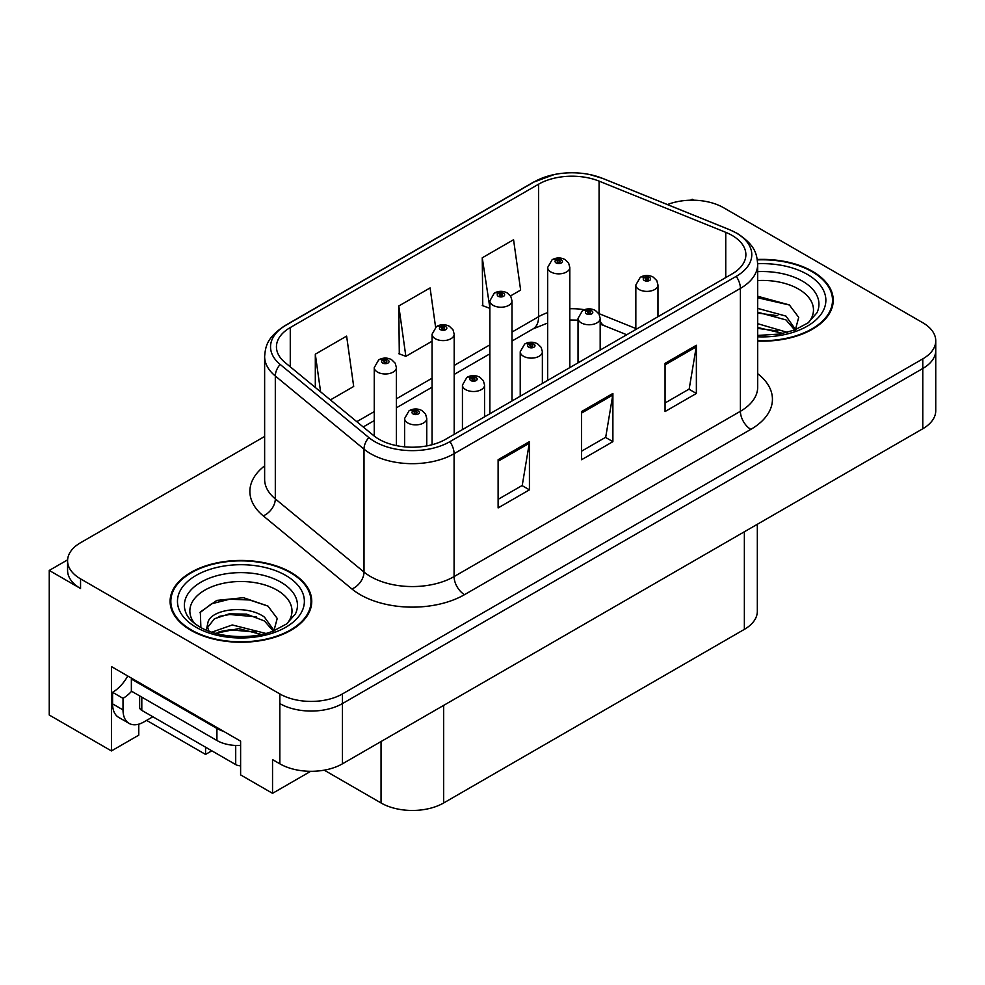 <?xml version="1.0" encoding="UTF-8"?>
<svg xmlns="http://www.w3.org/2000/svg" width="985" height="985" viewBox="0 0 985 985"><rect width="100%" height="100%" fill="white"/><g stroke="black" fill="none" stroke-linecap="round" stroke-linejoin="round"><path stroke-width="1.48" d="M67.62 559.837L49.25 570.438L49.25 715.024L111.44 750.927L111.44 666.586L240.611 741.163L240.611 774.899L272.537 793.331L272.537 759.595L279.839 763.818A44.263 25.561 0 0 0 342.448 763.818L922.785 428.758A44.263 25.561 0 0 0 935.75 410.683L935.75 350.451A44.263 25.561 0 0 1 922.785 368.513A44.263 25.561 0 0 0 935.75 350.451L935.75 340.81A44.263 25.561 0 0 0 922.785 322.735L723.495 207.675A44.263 25.561 0 0 0 667.436 204.56M310.706 771.304L272.537 793.331M693.871 200.214L692.196 199.241L690.522 200.214M264.633 436.454L80.548 542.735A44.263 25.561 0 0 0 67.583 560.81A44.263 25.561 0 0 0 80.548 578.872L279.839 693.933A44.263 25.561 0 0 0 342.448 693.933L342.448 703.573L922.785 368.513L342.448 703.573A44.263 25.561 0 0 1 279.839 703.573A44.263 25.561 0 0 0 342.448 703.573L342.448 763.818M49.25 570.438L80.548 588.513A44.263 25.561 0 0 1 67.583 570.438L67.583 560.81M757.33 524.279L757.33 611.291A44.263 25.561 180 0 1 744.364 629.366L443.656 802.972A44.263 25.561 180 0 1 381.047 802.972L324.213 770.159M138.774 724.172L138.774 735.142L111.44 750.927M211.812 750.804L205.557 754.424L205.557 747.184M146.605 720.38L205.557 754.424M757.687 341.069A70.834 40.89 0 0 0 833.236 300.265A70.834 40.89 0 0 0 812.502 271.355A70.834 40.89 0 0 0 757.293 259.486M291.006 572.433A70.834 40.89 0 0 0 213.819 563.568A70.834 40.89 0 0 0 170.097 601.342A70.834 40.89 0 0 0 190.844 630.265A70.834 40.89 0 0 0 268.031 639.13A70.834 40.89 0 0 0 311.752 601.342A70.834 40.89 0 0 0 291.006 572.433M170.836 605.098A70.834 40.89 0 0 0 170.59 606.169M732.052 235.39A47.218 27.26 180 0 1 745.879 254.659A47.218 27.26 180 0 1 732.052 273.941L445.737 439.236A47.218 27.26 180 0 1 373.672 435.592L284.985 362.468A47.218 27.26 180 0 1 276.44 346.831A47.218 27.26 180 0 1 290.267 327.549L538.61 184.183A47.218 27.26 180 0 1 599.077 181.129L725.748 232.337A47.218 27.26 180 0 1 732.052 235.39M736.226 232.977A53.116 30.67 0 0 0 729.134 229.542L602.463 178.334A53.116 30.67 0 0 0 589.707 174.542A53.116 30.67 0 0 0 554.284 174.542A53.116 30.67 0 0 0 534.436 181.769L286.093 325.148A53.116 30.67 0 0 0 280.146 364.425L368.833 437.549A53.116 30.67 0 0 0 449.911 441.649L736.226 276.354A53.116 30.67 0 0 0 736.226 232.977M498.114 459.724L498.114 507.915L529.425 489.84L529.425 441.649L498.114 459.724M498.114 499.358L522.235 485.445L529.29 443.25A11.808 6.821 -120 0 0 529.425 441.649M522.013 485.568L529.425 489.84M665.06 363.342L665.06 411.533L696.37 393.458L696.37 345.267L665.06 363.342M665.06 402.976L689.168 389.063L696.235 346.868A11.808 6.821 -120 0 0 696.37 345.267M688.958 389.186L696.37 393.458M581.593 411.533L581.593 459.724L612.892 441.649L612.892 393.458L581.593 411.533M581.593 451.167L605.701 437.254L612.769 395.059A11.808 6.821 -120 0 0 612.892 393.458M605.492 437.377L612.892 441.649M342.448 693.933L922.785 358.885A44.263 25.561 0 0 0 935.75 340.81M510.489 295.931L520.634 290.082L513.567 239.724L482.256 257.799L482.761 305.695M330.394 399.91L353.689 386.465L346.621 336.107L315.311 354.181L315.311 387.487M435.592 327.155L430.088 287.916L398.79 305.99L399.294 353.886M398.79 305.99L405.857 356.348L432.07 341.204M405.857 356.348L398.79 353.701M482.256 257.799L489.865 307.837M489.323 308.145L482.256 305.51M315.311 354.181L320.605 391.833M311.26 606.169A70.834 40.89 0 0 0 311.014 605.098M832.744 305.091A70.834 40.89 0 0 0 832.51 304.02M396.401 445.614L396.401 367.59A11.069 6.39 180 0 1 389.567 373.487A11.069 6.39 180 0 1 377.501 372.096A11.069 6.39 180 0 1 374.263 367.59L378.671 359.907A7.375 4.445 57.8 0 1 382.611 360.116A3.694 2.13 0 0 0 382.722 363.071A3.694 2.13 0 0 0 387.942 363.071A3.694 2.13 0 0 0 387.942 360.054A3.694 2.13 0 0 0 382.833 359.993L384.335 360.929A1.477 0.85 180 0 1 386.379 360.953A1.477 0.85 180 0 1 386.81 361.557A1.477 0.85 180 0 1 385.898 362.345A1.477 0.85 180 0 1 384.285 362.16A1.477 0.85 180 0 1 383.854 361.557A1.477 0.85 180 0 1 384.236 360.99L382.611 360.116M384.335 362.185L384.335 360.929M382.833 359.993A7.375 4.075 -117.9 0 0 379.385 359.488A7.375 4.075 -117.9 0 0 379.065 359.697M384.236 362.135L384.236 360.99M426.764 445.922L426.764 418.49A11.069 6.39 180 0 1 419.93 424.387A11.069 6.39 180 0 1 407.864 423.008A11.069 6.39 180 0 1 404.626 418.49L409.034 410.807A7.375 4.445 57.8 0 1 412.974 411.028A3.694 2.13 0 0 0 413.084 413.971A3.694 2.13 0 0 0 418.305 413.971A3.694 2.13 0 0 0 418.305 410.954A3.694 2.13 0 0 0 413.195 410.893L414.697 411.829A1.477 0.85 180 0 1 416.741 411.865A1.477 0.85 180 0 1 417.172 412.469A1.477 0.85 180 0 1 416.261 413.244A1.477 0.85 180 0 1 414.648 413.06A1.477 0.85 180 0 1 414.217 412.469A1.477 0.85 180 0 1 414.599 411.89L412.974 411.028M414.697 413.097L414.697 411.829M413.195 410.893A7.375 4.075 -117.9 0 0 409.748 410.4A7.375 4.075 -117.9 0 0 409.428 410.61M414.599 413.035L414.599 411.89M454.196 434.36L454.196 334.21A11.069 6.39 180 0 1 447.375 340.108A11.069 6.39 180 0 1 435.308 338.729A11.069 6.39 180 0 1 432.07 334.21L436.478 326.527A7.375 4.445 57.8 0 1 440.418 326.749A3.694 2.13 0 0 0 440.529 329.692A3.694 2.13 0 0 0 445.737 329.692A3.694 2.13 0 0 0 445.737 326.675A3.694 2.13 0 0 0 440.64 326.614L442.142 327.562A1.477 0.85 180 0 1 444.173 327.586A1.477 0.85 180 0 1 444.604 328.19A1.477 0.85 180 0 1 443.693 328.978A1.477 0.85 180 0 1 442.093 328.793A1.477 0.85 180 0 1 441.662 328.19A1.477 0.85 180 0 1 442.043 327.611L440.418 326.749M442.142 328.818L442.142 327.562M440.64 326.614A7.375 4.075 -117.9 0 0 437.192 326.121A7.375 4.075 -117.9 0 0 436.86 326.331M442.043 328.768L442.043 327.611M512.003 400.981L512.003 300.844A11.069 6.39 180 0 1 505.17 306.741A11.069 6.39 180 0 1 493.116 305.35A11.069 6.39 180 0 1 489.865 300.844L494.285 293.161A7.375 4.445 57.8 0 1 498.213 293.37A3.694 2.13 0 0 0 498.324 296.325A3.694 2.13 0 0 0 503.544 296.325A3.694 2.13 0 0 0 503.544 293.308A3.694 2.13 0 0 0 498.447 293.247L499.937 294.183A1.477 0.85 180 0 1 501.981 294.207A1.477 0.85 180 0 1 502.412 294.81A1.477 0.85 180 0 1 501.5 295.599A1.477 0.85 180 0 1 499.9 295.414A1.477 0.85 180 0 1 499.457 294.81A1.477 0.85 180 0 1 499.851 294.244L498.213 293.37M499.937 295.438L499.937 294.183M498.447 293.247A7.375 4.075 -117.9 0 0 494.999 292.742A7.375 4.075 -117.9 0 0 494.667 292.951M499.851 295.389L499.851 294.244M569.81 367.614L569.81 267.464A11.069 6.39 180 0 1 562.977 273.362A11.069 6.39 180 0 1 550.91 271.983A11.069 6.39 180 0 1 547.672 267.464L552.092 259.781A7.375 4.445 57.8 0 1 556.02 260.003A3.694 2.13 0 0 0 556.131 262.946A3.694 2.13 0 0 0 561.351 262.946A3.694 2.13 0 0 0 561.351 259.929A3.694 2.13 0 0 0 556.254 259.868L557.744 260.816A1.477 0.85 180 0 1 559.788 260.84A1.477 0.85 180 0 1 560.219 261.444A1.477 0.85 180 0 1 559.308 262.232A1.477 0.85 180 0 1 557.695 262.047A1.477 0.85 180 0 1 557.264 261.444A1.477 0.85 180 0 1 557.658 260.865L556.02 260.003M557.744 262.072L557.744 260.816M556.254 259.868A7.375 4.075 -117.9 0 0 552.794 259.375A7.375 4.075 -117.9 0 0 552.474 259.584M557.658 262.022L557.658 260.865M484.558 416.827L484.558 385.11A11.069 6.39 180 0 1 477.737 391.02A11.069 6.39 180 0 1 465.671 389.629A11.069 6.39 180 0 1 462.433 385.11L466.841 377.427A7.375 4.445 57.8 0 1 470.781 377.649A3.694 2.13 0 0 0 470.892 380.592A3.694 2.13 0 0 0 476.1 380.592A3.694 2.13 0 0 0 476.1 377.587A3.694 2.13 0 0 0 471.002 377.514L472.504 378.462A1.477 0.85 180 0 1 474.536 378.486A1.477 0.85 180 0 1 474.967 379.09A1.477 0.85 180 0 1 474.056 379.878A1.477 0.85 180 0 1 472.455 379.693A1.477 0.85 180 0 1 472.024 379.09A1.477 0.85 180 0 1 472.406 378.511L470.781 377.649M472.504 379.717L472.504 378.462M471.002 377.514A7.375 4.075 -117.9 0 0 467.555 377.021A7.375 4.075 -117.9 0 0 467.235 377.23M472.406 379.668L472.406 378.511M542.366 383.448L542.366 351.743A11.069 6.39 180 0 1 535.532 357.641A11.069 6.39 180 0 1 523.478 356.262A11.069 6.39 180 0 1 520.228 351.743L524.648 344.06A7.375 4.445 57.8 0 1 528.576 344.282A3.694 2.13 0 0 0 528.686 347.225A3.694 2.13 0 0 0 533.907 347.225A3.694 2.13 0 0 0 533.907 344.208A3.694 2.13 0 0 0 528.81 344.147L530.299 345.082A1.477 0.85 180 0 1 532.343 345.119A1.477 0.85 180 0 1 532.774 345.723A1.477 0.85 180 0 1 531.863 346.498A1.477 0.85 180 0 1 530.262 346.314L530.213 345.144L528.576 344.282M530.299 346.351L530.299 345.082M528.81 344.147A7.375 4.075 -117.9 0 0 525.362 343.654A7.375 4.075 -117.9 0 0 525.03 343.863M530.262 346.314A1.477 0.85 180 0 1 529.819 345.723A1.477 0.85 180 0 1 530.213 345.144M600.173 350.081L600.173 318.364A11.069 6.39 180 0 1 593.339 324.274A11.069 6.39 180 0 1 581.285 322.883A11.069 6.39 180 0 1 578.035 318.364L582.455 310.681A7.375 4.445 57.8 0 1 586.383 310.903A3.694 2.13 0 0 0 586.494 313.846A3.694 2.13 0 0 0 591.714 313.846A3.694 2.13 0 0 0 591.714 310.841A3.694 2.13 0 0 0 586.617 310.767L588.107 311.716A1.477 0.85 180 0 1 590.15 311.74A1.477 0.85 180 0 1 590.581 312.344A1.477 0.85 180 0 1 589.67 313.131A1.477 0.85 180 0 1 588.057 312.947L588.02 311.765L586.383 310.903M588.107 312.971L588.107 311.716M586.617 310.767A7.375 4.075 -117.9 0 0 583.157 310.275A7.375 4.075 -117.9 0 0 582.837 310.484M588.057 312.947A1.477 0.85 180 0 1 587.626 312.344A1.477 0.85 180 0 1 588.02 311.765M657.98 316.702L657.98 284.997A11.069 6.39 180 0 1 651.147 290.895A11.069 6.39 180 0 1 639.08 289.516A11.069 6.39 180 0 1 635.842 284.997L640.262 277.314A7.375 4.445 57.8 0 1 644.19 277.536A3.694 2.13 0 0 0 644.301 280.479A3.694 2.13 0 0 0 649.521 280.479A3.694 2.13 0 0 0 649.521 277.462A3.694 2.13 0 0 0 644.412 277.401L645.914 278.336A1.477 0.85 180 0 1 647.958 278.373A1.477 0.85 180 0 1 648.389 278.977A1.477 0.85 180 0 1 647.477 279.752A1.477 0.85 180 0 1 645.864 279.568L645.828 278.398L644.19 277.536M645.914 279.605L645.914 278.336M644.412 277.401A7.375 4.075 -117.9 0 0 640.964 276.908A7.375 4.075 -117.9 0 0 640.644 277.117M645.864 279.568A1.477 0.85 180 0 1 645.434 278.977A1.477 0.85 180 0 1 645.828 278.398M152.86 716.772L143.884 721.956A29.513 17.04 -60 0 1 129.133 723.409A29.513 17.04 -60 0 1 123.014 709.902L123.014 698.34L112.585 692.307A29.513 17.04 120 0 0 127.755 676.005M131.608 691.248A29.513 17.04 -60 0 1 123.014 698.34M129.133 723.409L118.693 717.388A29.513 17.04 -60 0 1 112.585 703.881L112.585 692.307M223.607 731.35A29.513 17.04 180 0 1 216.922 728.457L131.362 679.059A29.513 17.04 0 0 0 132.249 678.603M216.922 728.457L216.922 740.498A29.513 17.04 0 0 0 240.611 745.411M131.362 679.059L131.362 691.113L216.922 740.498M757.687 280.553A51.06 29.476 180 0 1 798.527 289.061A51.06 29.476 180 0 1 808.599 322.477M795.104 330.812L798.712 317.355L789.354 304.931L757.687 296.251M757.354 259.905A70.095 40.471 180 0 1 811.972 271.651A70.095 40.471 180 0 1 832.51 300.265A70.095 40.471 180 0 1 757.687 340.638M757.687 323.683L787.335 332.364M757.687 327.512L782.976 333.41M757.687 308.379L786.005 316.111L795.621 329.63M757.687 312.208L786.005 319.928L794.698 329.987M757.687 297.778L789.527 305.042M757.687 313.082L777.756 315.717M757.687 328.374L777.781 331.022M194.734 623.567A51.06 29.476 180 0 1 211.541 586.875A51.06 29.476 180 0 1 277.031 590.138A51.06 29.476 180 0 1 287.103 623.567M273.608 631.902L277.228 618.432L267.871 606.009L243.492 597.698L216.86 600.394L200.337 611.981L200.854 626.805M290.489 572.728A70.095 40.471 180 0 1 311.014 601.342A70.095 40.471 180 0 1 267.748 638.736A70.095 40.471 180 0 1 191.361 629.957A70.095 40.471 180 0 1 170.836 601.342A70.095 40.471 180 0 1 214.102 563.962A70.095 40.471 180 0 1 290.489 572.728M211.812 632.185L232.288 624.958L265.851 633.441M215.653 633.343L238.641 628.615L261.493 634.488M206.345 630.141L207.921 622.619A33.355 19.257 0 0 0 207.564 625.438A33.355 19.257 0 0 0 209.115 631.25M207.921 622.619C210.334 609.333 246.816 604.064 264.509 617.189L274.138 630.708M207.724 627.297L214.41 618.777L229.406 613.803L246.656 614.16L264.509 621.018L273.202 631.065M139.636 695.878L139.636 707.365A7.375 4.26 0 0 0 141.803 710.382L235.71 764.594A7.375 4.26 0 0 0 240.611 765.837M199.955 612.658L211.516 603.805L229.665 599.212L249.661 599.988L268.031 606.132M219.015 616.45L229.665 614.517L256.272 616.795M219.064 631.742L229.665 629.821L256.285 632.111M922.785 428.758L922.785 358.885M279.839 763.818L279.839 693.933M443.656 802.972L443.656 705.383M744.364 629.366L744.364 531.765M381.047 802.972L381.047 741.52M757.687 373.684A73.776 42.601 180 0 1 750.829 429.362L464.526 594.657A14.75 8.52 60 0 1 454.085 576.582L740.4 411.287A59.026 34.081 0 0 0 757.687 387.191L757.687 264.3A59.026 34.081 180 0 1 740.4 288.396A14.75 8.52 -120 0 0 736.226 276.354M464.526 594.657A73.776 42.601 180 0 1 360.178 594.657A73.776 42.601 180 0 1 351.916 588.968L263.229 515.844A73.776 42.601 180 0 1 264.633 465.856M370.619 576.582A59.026 34.081 0 0 0 454.085 576.582L454.085 453.691A59.026 34.081 180 0 1 364.007 449.148L275.308 376.011A59.026 34.081 180 0 1 264.633 356.471L264.633 479.363A59.026 34.081 0 0 0 275.308 498.902L364.007 572.039A59.026 34.081 0 0 0 370.619 576.582M757.687 264.3C756.714 254.155 755.877 245.794 737.346 233.445L729.589 229.69A14.75 6.907 112 0 0 729.134 229.542M554.284 174.542L533.316 182.25A14.75 8.52 60 0 1 534.436 181.769M286.093 325.148A14.75 8.52 -120 0 0 284.985 325.616C266.873 337.56 265.519 346.227 264.633 356.471M280.146 364.425A14.75 9.875 129.5 0 0 275.308 376.011L275.308 498.902A14.75 9.875 -50.5 0 1 263.229 515.844M589.707 174.542L602.918 178.482A14.75 6.907 112 0 0 602.463 178.334M368.833 437.549A14.75 9.875 129.5 0 0 364.007 449.148L364.007 572.039A14.75 9.875 -50.5 0 1 351.916 588.968M449.911 441.649A14.75 8.52 60 0 1 454.085 453.691L740.4 288.396L740.4 411.287A14.75 8.52 60 0 0 750.829 429.362M80.548 578.872L80.548 588.513M290.267 327.549L290.267 366.826M725.748 232.337L725.748 277.585M599.077 181.129L599.077 313.661A47.218 27.26 0 0 0 598.671 313.489M635.842 328.522L599.077 313.661A26.558 12.436 -68 0 0 599.089 314.166M584.462 309.696A47.218 27.26 0 0 0 569.81 308.748M547.672 312.614A47.218 27.26 0 0 0 538.61 316.714L512.003 332.068M538.61 184.183L538.61 316.714A26.558 15.329 60 0 1 533.107 328.867L512.003 341.056M489.865 344.848L454.196 365.447M432.07 378.215L396.401 398.814M374.263 411.595L356.792 421.678M626.719 334.752L604.359 325.715A26.558 12.436 -68 0 1 600.173 320.815M581.593 413.06L612.769 395.059M665.06 364.869L696.235 346.868M498.114 461.251L529.29 443.25M123.014 709.902L112.585 703.881M757.687 271.651A56.539 32.64 180 0 1 802.393 281.107A56.539 32.64 180 0 1 816.947 312.799L808.143 322.821L794.686 329.987L779.824 334.026L757.687 335.442M757.674 263.734A63.446 36.63 180 0 1 807.281 274.359A63.446 36.63 180 0 1 820.086 315.532A63.446 36.63 180 0 1 757.687 336.796M186.387 613.877A56.539 32.64 180 0 1 212.526 577.038A56.539 32.64 180 0 1 280.897 582.184A56.539 32.64 180 0 1 295.451 613.877L286.66 623.899L273.19 631.065C251.36 639.942 217.353 637.738 199.746 626.879C192.678 622.557 188.233 618.223 186.387 613.877M285.785 575.437A63.446 36.63 180 0 1 285.785 627.248A63.446 36.63 180 0 1 196.052 627.248A63.446 36.63 180 0 1 196.052 575.437A63.446 36.63 180 0 1 285.785 575.437M235.71 764.594L235.71 745.448M141.803 710.382L141.803 697.134M533.316 182.25L284.985 325.616M729.589 229.69L602.918 178.482M604.359 325.715L600.173 324.188M578.035 320.137L569.81 319.977M547.672 323.043L533.107 328.867M489.865 353.837L454.196 374.423M432.07 387.204L396.401 407.802M374.263 420.583L363.206 426.961M396.401 367.59L395.194 363.194L391.624 359.685C387.573 357.592 383.485 357.53 379.385 359.488M374.263 436.072L374.263 367.59M426.764 418.49L425.557 414.094L421.986 410.597C417.935 408.492 413.848 408.43 409.748 410.4M404.626 446.858L404.626 418.49M454.196 334.21L453.002 329.815L449.431 326.318C445.368 324.213 441.292 324.151 437.192 326.121M432.07 444.727L432.07 334.21M512.003 300.844L510.809 296.448L507.238 292.939C503.175 290.846 499.099 290.784 494.999 292.742M489.865 413.762L489.865 300.844M569.81 267.464L568.616 263.069L565.045 259.572C560.982 257.467 556.907 257.405 552.794 259.375M547.672 380.382L547.672 267.464M484.558 385.11L483.364 380.715L479.793 377.218C475.73 375.125 471.655 375.051 467.555 377.021M462.433 429.608L462.433 385.11M542.366 351.743L541.171 347.348L537.601 343.851C533.538 341.746 529.462 341.684 525.362 343.654M520.228 396.229L520.228 351.743M600.173 318.364L598.979 313.969L595.408 310.472C591.345 308.379 587.269 308.305 583.157 310.275M578.035 362.862L578.035 318.364M657.98 284.997L656.786 280.602L653.203 277.105C649.152 275 645.064 274.938 640.964 276.908M635.842 329.483L635.842 284.997M832.51 300.265L832.51 306.15M311.014 601.342L311.014 607.228M170.836 601.342L170.836 607.228"/></g></svg>
